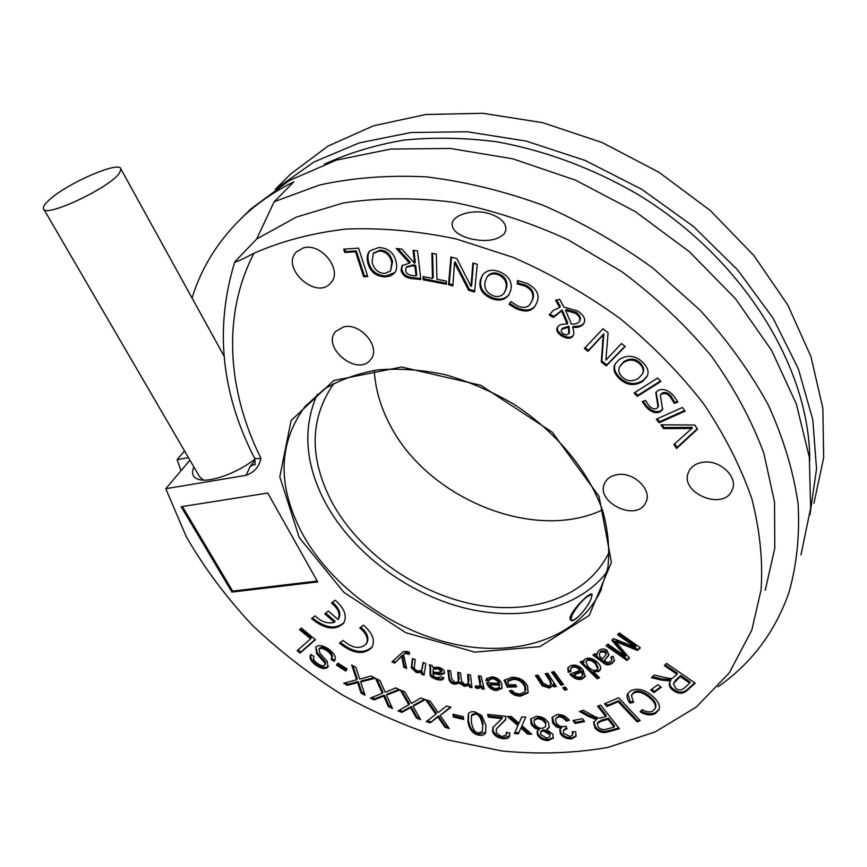 <?xml version="1.0" encoding="UTF-8"?>
<svg xmlns="http://www.w3.org/2000/svg" width="867" height="867" viewBox="0 0 867 867"><rect width="100%" height="100%" fill="white"/><g stroke="black" fill="none" stroke-linecap="round" stroke-linejoin="round"><path stroke-width="1.3" d="M119.646 172.728L120.892 168.946C119.787 160.362 66.878 183.36 49.181 199.984C44.856 203.886 42.938 206.758 43.437 208.611C44.011 218.798 110.954 187.326 119.646 172.728M203.42 480.101L199.529 476.677L43.805 209.229M581.009 614.064C574.94 620.013 571.602 621.639 571.006 618.94L572.231 614.801C578.657 603.79 584.997 597.06 591.272 594.599L592.248 595.228M571.234 620.458L571.071 619.406M717.952 686.805C751.201 663.678 774.849 632.325 788.883 592.757C796.762 565.111 799.829 535.47 798.106 503.825C793.424 471.399 783.508 438.496 768.346 405.095C750.226 371.921 727.37 340.189 699.777 309.877L653.1 268.25C618.648 243.28 582.071 222.32 543.381 205.381C504.139 191.076 465.135 181.571 426.358 176.879C388.394 174.982 352.761 177.702 319.446 185.05L274.2 201.708L256.632 239.043L234.805 261.867C234.849 262.799 241.232 259.937 253.966 253.283C281.58 241.091 312.337 233.006 346.226 229.04C381.513 227.674 418.208 230.98 456.324 238.989L513.318 257.423C550.946 273.929 586.536 294.314 620.111 318.568C651.886 344.643 679.685 372.994 703.505 403.621C724.617 434.985 740.732 466.695 751.819 498.763C759.936 530.463 763.025 560.808 761.085 589.788L751.808 630.092L729.288 672.846L696.331 707.028L655.084 731.976L607.637 747.495C573.661 753.304 538.483 754.474 502.101 750.995L447.567 739.898C411.381 728.638 376.397 713.693 342.628 695.085C309.931 674.602 279.781 651.269 252.199 625.085C226.417 597.536 204.482 568.145 186.383 536.922L165.77 488.717L189.938 460.204M765.236 590.329L774.773 548.204L774.534 502.069L763.892 453.419C751.656 420.267 734.1 387.777 711.243 355.947C685.559 325.125 655.864 297.11 622.148 271.913L568.058 239.791C529.932 222.32 491.394 209.76 452.444 202.119C414.025 197.438 377.633 197.73 343.267 202.986L296.373 217.086L256.632 239.043M188.442 457.635L177.106 459.662L181.04 470.705M192.04 298.02C201.512 267.339 218.462 240.278 242.901 216.837C257.456 203.116 274.46 191.423 293.902 181.767L274.2 201.708M800.967 554.923L810.634 508.3L809.344 457.429L796.394 404.087L771.63 350.441L735.584 298.866L689.493 251.809L635.283 211.581L575.45 180.119L512.809 158.824L450.298 148.452L390.692 149.07L336.385 160.124L289.285 180.574L250.726 209.045L243.063 216.674M177.106 459.662L184.563 450.97M602.89 661.033L604.635 660.914M809.745 460.507C809.962 368.182 743.409 258.648 638.372 194.75C593.331 168.415 544.704 150.37 496.282 141.722C464.235 137.658 433.348 137.127 403.621 140.14C374.934 145.082 348.512 153.101 324.366 164.221M809.973 514.673L816.53 468.906L812.812 419.726L798.344 368.833L773.104 318.211L737.698 269.995L693.318 226.352L641.721 189.288L585.149 160.46L526.096 141.072L467.161 131.751L410.785 132.532L359.111 142.936L313.854 162.053L276.291 188.67M813.961 503.228L823.65 457.689L822.859 408.249L810.948 356.64L787.767 304.956L753.824 255.472L710.29 210.518L658.953 172.262L602.153 142.546L542.536 122.648L482.865 113.295L425.751 114.509L373.514 125.791L327.975 146.111L290.478 174.169L283.021 181.615M374.262 370.372C375.238 387.961 380.049 405.29 388.709 422.381C424.96 497.192 532.652 542.796 602.402 509.959M334.088 383.203C309.53 418.262 308.869 458.047 332.137 502.546C359.198 552.095 415.228 592.334 472.938 604.18C530.539 615.906 586.591 597.341 608.32 553.796L609.317 551.694M317.214 394.409C302.301 428.493 305.162 464.853 325.797 503.499C352.696 552.485 406.385 592.898 463.346 607.713C520.222 622.322 577.921 609.794 607.03 571.873M590.926 599.151C587.046 608.601 573.228 624.121 570.605 620.046C565.88 615.733 590.384 590.579 592.074 594.253L590.926 599.151M488.511 213.401C500.292 217.118 506.1 222.591 505.96 229.831L504.421 233.57C497.279 240.625 485.65 242.283 469.513 238.544C457.852 235.065 452.043 230.189 452.086 223.892C452.617 215.146 472.45 208.774 488.511 213.401M193.883 466.977C191.13 473.317 192.669 477.446 198.478 479.375C209.413 483.092 236.864 473.349 254.8 459.217M165.77 488.717L246.065 475.322C254.389 472.298 259.341 466.587 260.902 458.199C256.99 459.077 254.66 458.676 253.923 456.985C221.063 392.198 214.691 327.162 234.805 261.867M639.564 363.826C634.644 359.285 629.182 358.938 623.189 362.774L619.927 366.394C617.868 369.851 618.68 373.428 622.376 377.102C627.274 381.578 632.704 381.935 638.665 378.196L642.165 374.295C644.116 370.968 643.238 367.478 639.564 363.826L640.095 362.785C635.175 358.255 629.724 357.908 623.731 361.745L620.111 366.08M702.628 462.317C719.491 459.185 738.5 476.926 732.225 489.822C724.064 511.985 678.059 492.543 688.81 471.605C691.302 466.533 695.908 463.433 702.628 462.317M303.342 247.929C321.364 242.196 343.408 270.894 330.62 283.086C316.152 300.589 279.998 267.459 296.612 251.733L303.342 247.929M343.43 326.957C360.585 322.188 381.653 347.754 370.577 359.632C357.746 377.178 320.855 347.299 335.8 331.357L343.43 326.957M617.25 474.65C633.734 471.54 652.732 490.126 645.807 502.437C636.974 522.931 593.808 501.711 605.036 482.486C607.399 478.205 611.473 475.593 617.25 474.65M324.757 613.803L328.322 611.029L338.011 619.526C340.623 614.248 338.444 608.753 331.487 603.042L335.128 600.202C344.47 608.255 347.32 615.906 343.69 623.135C335.345 630.829 324.616 629.323 311.513 618.626L315.046 615.873C321.408 621.888 327.856 624.034 334.413 622.289L324.757 613.803M332.473 602.272C339.181 607.94 341.251 613.348 338.672 618.507L338.173 619.276M344.101 622.452C335.778 629.713 325.233 628.196 312.456 617.889M325.721 613.056L335.063 621.271L334.413 622.289M359.751 627.957L363.457 625.194C372.517 632.964 375.346 640.377 371.954 647.432C363.598 655.344 352.761 653.891 339.42 643.097L343.018 640.42C352.392 648.375 360.13 649.556 366.232 643.953C368.67 638.795 366.513 633.463 359.751 627.957M372.355 646.739C364.021 654.195 353.368 652.743 340.373 642.382M366.232 643.953L366.86 642.924C369.277 637.906 367.24 632.672 360.759 627.209M568.405 327.184L561.697 329.362C560.678 330.836 561.317 332.397 563.604 334.033L566.682 334.911L568.86 333.676L568.405 327.184L569.001 326.198L562.325 328.333L561.697 329.362M575.471 313.29L565.642 310.462L571.429 324.106C575.612 324.225 578.191 323.424 579.145 321.69L579.156 321.679C580.662 318.926 579.427 316.13 575.471 313.29L576.067 312.293L566.249 309.465L565.642 310.462M497.994 274.72C493.583 273.105 489.953 273.853 487.081 276.963L485.26 281.157C483.721 287.866 486.3 292.721 493.009 295.69C497.495 297.327 501.169 296.525 504.03 293.284L505.743 289.35C507.444 282.599 504.854 277.722 497.994 274.72L498.666 273.766C494.255 272.162 490.624 272.91 487.753 276.02L487.482 276.4M412.215 265.844L406.265 267.307L405.55 270.092C406.005 273.365 408.552 275.229 413.191 275.663L416.073 275.923L414.925 266.234L412.215 265.844L412.941 264.912L406.612 266.949M379.323 250.975L373.309 253.392L372.051 261.834C373.72 269.03 377.86 272.932 384.449 273.528L390.573 271.024L391.797 262.734C390.193 255.44 386.043 251.517 379.323 250.975L380.082 250.064L373.569 253.11M432.882 671.968L437.477 672.564L441.498 671.687L438.193 668.771L433.402 669.291L432.882 671.968M343.679 249.165L358.57 248.135L367.738 276.54L363.641 276.79L355.524 251.766L344.773 252.492L343.679 249.165M344.73 249.089L345.554 251.593L356.304 250.856L364.4 275.869L367.456 275.684M364.4 275.869L363.641 276.79M356.304 250.856L355.524 251.766M345.554 251.593L344.773 252.492M367.684 262.333C366.654 257.282 367.348 253.478 369.765 250.888L378.933 247.474C388.459 248.157 394.225 253.077 396.23 262.246C397.184 267.036 396.566 270.699 394.377 273.224L390.323 276.042L384.796 276.92C375.476 276.215 369.765 271.349 367.684 262.333L368.442 261.411C370.523 270.439 376.224 275.294 385.544 275.999L394.886 272.563M369.981 250.661C367.998 253.218 367.489 256.805 368.442 261.411M390.573 271.024L392.545 261.812C390.952 254.519 386.79 250.606 380.082 250.064M396.317 248.504L401.898 249.132L414.578 263.265L413.06 250.368L417.493 250.856L420.809 279.499L412.8 278.719C406.114 278.144 402.19 275.262 401.042 270.07L402.125 265.584L409.495 263.145L396.317 248.504M413.917 250.465L415.304 262.343L414.578 263.265M402.44 265.248L401.779 269.149C402.927 274.34 406.84 277.212 413.526 277.787L420.701 278.513M398.051 248.699L410.232 262.213L409.495 263.145M407.078 258.854L406.341 259.775M416.073 275.923L416.789 274.991L415.651 265.302L412.941 264.912M415.651 265.302L414.925 266.234M450.905 257L456.887 258.648L470.998 286.413L472.883 263.037L477.283 264.24L474.563 291.962L468.646 290.315L454.514 262.799L452.845 285.915L448.532 284.712L450.905 257M473.469 263.189L471.681 285.46L470.998 286.413M454.514 262.799L455.218 261.867L469.329 289.361L474.672 290.857M469.329 289.361L468.646 290.315M458.318 268.521L457.613 269.453M451.512 257.174L449.236 283.769L452.942 284.799M449.236 283.769L448.532 284.712M480.394 279.911L482.626 274.882C486.647 270.179 492.174 269.084 499.197 271.609C508.972 275.804 512.787 282.133 510.652 290.597L508.571 295.311C504.583 300.134 498.991 301.261 491.806 298.682C482.247 294.596 478.443 288.343 480.394 279.911L481.066 278.968C479.126 287.389 482.919 293.642 492.467 297.717C499.533 300.253 505.06 299.202 509.059 294.563M482.8 274.666L481.066 278.968M504.301 292.894L506.404 288.386C508.095 281.645 505.515 276.768 498.666 273.766M555.574 300.166L559.659 299.408L563.853 307.037L577.888 311.112C584.174 315.48 586.07 319.717 583.578 323.835L583.534 323.9C581.454 326.631 577.823 327.78 572.621 327.347C574.052 331.584 574.16 334.456 572.946 335.952L572.924 335.984C570.93 338.943 567.224 338.975 561.794 336.082C557.243 332.971 555.79 330.002 557.459 327.173L557.503 327.097C558.76 324.887 562 323.857 567.224 324.03L561.588 310.971L553.319 317.495L549.266 314.992L553.341 310.343L559.638 307.46L555.574 300.166M583.946 323.153C581.833 325.689 578.256 326.751 573.217 326.339L572.621 327.347M557.774 326.718C556.603 329.427 558.142 332.224 562.39 335.085C567.56 337.87 571.19 337.946 573.282 335.312M554.056 316.303L562.195 309.985L567.82 323.033L567.224 324.03M562.195 309.985L561.588 310.971M549.266 314.992L549.884 314.006L553.915 316.498M556.668 299.96L560.255 306.474L559.638 307.46M568.86 333.676L569.456 332.679L569.001 326.198M579.156 321.679L579.741 320.682C581.248 317.929 580.023 315.133 576.067 312.293M657.685 378.023L660.871 381.491L637.267 396.382L634.113 392.968L657.685 378.023M635.056 392.372L637.798 395.341L660.448 381.036M637.798 395.341L637.267 396.382M682.405 407.501L685.125 411.153L659.039 422.793L656.341 419.195L682.405 407.501M657.316 418.761L659.549 421.73L684.648 410.524M659.549 421.73L659.039 422.793M660.925 424.808L694.781 425.014L697.491 429.176L676.563 448.521L673.908 444.489L691.844 428.45L663.439 428.623L660.925 424.808M674.667 443.806L677.062 447.437L697.231 428.775M677.062 447.437L676.563 448.521M662.139 424.819L663.938 427.55L692.321 427.377L691.888 428.526M692.321 427.377L691.844 428.45M685.168 427.583L684.681 428.656M663.938 427.55L663.439 428.623M658.118 390.453C663.19 388.188 668.424 390.031 673.832 395.981L677.864 402.093L674.233 403.393L670.7 397.4C668.013 393.943 665.022 392.816 661.727 394.019L660.383 395.298L662.616 409.538L660.177 411.782C655.723 413.971 650.889 412.204 645.666 406.482L642.241 401.594L645.547 400.402L648.592 405.214C651.626 408.606 654.347 409.647 656.774 408.346L658.031 407.143L655.81 392.588L658.118 390.453M660.676 394.853L662.247 392.968C665.531 391.754 668.522 392.881 671.199 396.338L674.732 402.331L677.485 401.345M674.732 402.331L674.233 403.393M643.195 401.248L646.186 405.431C651.399 411.142 656.232 412.909 660.687 410.72L662.865 408.921M656.081 392.155L658.552 406.092L658.031 407.143M619.071 359.621C627.329 354.484 635.153 355.297 642.566 362.07C647.963 367.445 649.383 372.344 646.815 376.787L642.761 381.328C634.633 386.346 626.863 385.501 619.439 378.781C613.944 373.341 612.579 368.345 615.353 363.761L619.071 359.621M615.505 363.501C613.294 367.89 614.79 372.637 619.992 377.741C627.405 384.46 635.164 385.306 643.292 380.288L647.194 376.029M642.165 374.295L642.696 373.254C644.636 369.927 643.769 366.438 640.095 362.785M603.031 328.766L608.081 332.809L605.903 360.141L621.498 343.549L625.172 346.497L606.217 365.917L601.264 361.973L603.248 334.814L587.989 351.373L584.347 348.469L603.031 328.766M585.149 347.634L588.563 350.366L603.822 333.806L601.828 360.943L606.77 364.888L624.912 346.291M606.77 364.888L606.217 365.917M601.828 360.943L601.264 361.973M603.02 340.243L602.457 341.262M603.822 333.806L603.248 334.814M588.563 350.366L587.989 351.373M517.599 280.518L526.984 283.336C536.825 288.635 540.108 295.073 536.825 302.659L535.069 306.008C531.471 311.611 525.131 312.488 516.06 308.641L509.027 304.393L510.934 301.608L517.642 305.932C523.679 308.457 527.97 307.655 530.517 303.526L531.861 300.957C534.43 294.617 532.056 289.621 524.719 285.958L517.198 283.899L517.599 280.518M509.688 303.428L516.699 307.666C525.695 311.491 531.991 310.657 535.6 305.162M518.13 280.594L517.848 282.945L525.369 284.994C532.696 288.646 535.069 293.642 532.49 299.982L530.853 303.017M517.848 282.945L517.198 283.899M432.622 253.413L433.207 277.473L432.492 278.405L431.874 253.272L436.361 254.118L436.935 279.261L446.342 281.071L446.397 284.268L423.215 279.792L423.118 276.606L432.492 278.405M423.876 276.746L423.93 278.849L446.375 283.184M423.93 278.849L423.215 279.792M499.305 685.298L490.104 684.67L491.968 687.238L495.837 688.756L499.175 687.379L499.847 684.204L490.646 683.586L490.104 684.67M581.562 671.979L573.878 675.003L576.88 677.062L580.857 677.16L582.483 675.772L581.562 671.979L582.06 670.863L574.377 673.887L573.878 675.003M595.206 663.493C591.771 660.491 589.018 659.549 586.926 660.665L585.854 661.727L588.14 666.961C591.662 670.137 594.491 671.134 596.604 669.953L597.677 668.88L595.206 663.493L595.694 662.366C592.269 659.364 589.517 658.432 587.425 659.549L585.854 661.727M602.446 659.061L606.022 654.531L605.22 652.179L600.701 651.984L599.444 653.404L599.596 656.156L602.446 659.061M482.442 724.584C480.957 717.638 478.562 714.17 475.257 714.191L471.431 715.687L471.41 722.59C472.905 729.472 475.3 732.918 478.606 732.908L482.312 731.531L482.984 723.501C481.499 716.554 479.104 713.086 475.799 713.107L471.984 714.603L471.431 715.687M409.484 653.133L405.854 652.309L403.643 654.737L406.645 668.49L403.74 667.189L401.724 656.232L394.658 663.125L391.938 661.911L403.404 651.594L407.837 651.551L409.549 652.569L409.343 654.477L405.247 653.35M405.854 652.309L404.022 654.39M404.629 653.339L403.643 654.737M406.33 667.026L404.347 666.138L403.74 667.189M404.347 666.138L402.331 655.181L401.724 656.232M402.331 655.181L394.658 663.125M395.265 662.074L392.914 661.022M471.843 686.426L470.022 686.046L469.459 687.13L469.253 685.353L464.43 686.35L459.445 683.153L454.59 684.291C451.252 683.608 449.355 681.841 448.933 678.98L447.827 670.31L450.656 670.895L451.653 678.872L454.991 682.567L458.372 681.69L457.722 672.348L460.55 672.933L461.547 681.159L464.842 684.627L468.213 683.684L467.671 674.396L470.521 674.992L471.984 687.65L469.459 687.13M470.022 686.046L469.806 684.269L469.253 685.353M469.806 684.269L464.994 685.266L460.019 682.08L459.445 683.153M460.019 682.08L455.164 683.218C451.815 682.535 449.93 680.768 449.507 677.918L448.564 670.462M458.372 681.69L459.185 678.633L458.437 672.499M468.213 683.684L469.004 679.912L468.375 674.548M516.093 685.797L507.78 686.046L507.238 687.141L504.128 680.378L511.985 677.214C519.355 677.333 524.568 680.346 527.624 686.263L528.036 692.885L520.807 696.093C515.811 696.179 511.974 694.467 509.319 690.956L511.671 690.284L515.128 693.123L519.875 694.034L525.055 691.736L524.654 686.512C522.032 681.603 518.195 679.229 513.145 679.403L507.553 681.516L509.102 684.897L515.594 684.702L516.58 686.859L507.238 687.141M507.78 686.046L504.865 679.706M528.306 692.234L521.338 694.998C516.689 695.063 513.069 693.611 510.479 690.62M525.055 691.736L525.987 689.113L525.185 685.407C522.563 680.497 518.726 678.135 513.687 678.319L508.095 680.422L507.553 681.516M566.53 688.723L565.143 689.07L564.645 690.186L562.802 687.661L565.295 687.043L567.137 689.558L564.645 690.186M565.143 689.07L563.918 687.39M639.944 647.497L637.538 650.456L615.603 641.623L629.431 658.129L626.96 660.459L606.12 645.796L607.854 644.094L625.335 656.395L611.864 640.193L613.511 638.589L635.424 647.302L617.521 634.687L619.298 632.964L640.355 647.801L637.538 650.456M638.004 649.329L616.09 640.496L615.603 641.623M629.106 657.75L626.96 660.459M627.437 659.332L606.987 644.94M612.655 639.423L625.811 655.257L625.335 656.395M618.388 633.842L635.901 646.175L635.424 647.302M599.346 650.109C602.11 648.429 604.754 648.614 607.279 650.651L608.775 655.3L604.266 660.589L607.431 662.421L610.466 661.543L611.809 660.134L610.888 657.229L613.132 656.146L614.432 660.806L612.091 663.363C609.143 665.184 606.672 665.336 604.667 663.84L592.952 655.073L594.99 653.642L597.081 654.78L597.558 652.147L599.346 650.109M608.992 654.661L604.266 660.589M611.809 660.134L611.842 656.763M614.638 660.177L612.579 662.236C609.631 664.057 607.149 664.22 605.155 662.713L604.667 663.84M605.155 662.713L594.155 654.227M597.818 651.681L597.081 654.78M606.022 654.531L606.51 653.404L605.708 651.052L601.189 650.857L599.444 653.404M598.902 677.16L597.32 678.85L580.121 662.095L582.115 661.033L583.697 662.572L584.098 659.906M583.697 662.572L583.805 660.394L585.388 658.855C589.04 657.284 593.05 658.432 597.428 662.312C600.235 665.076 601.243 667.525 600.441 669.66L598.555 671.546L593.331 671.73L599.487 677.734L597.32 678.85M600.668 669.021L599.043 670.419L593.819 670.614L593.331 671.73M597.807 677.734L581.183 661.532M597.677 668.88L598.165 667.753L595.694 662.366M570.54 670.646L568.741 671.101L568.069 667.557M568.232 672.218L567.787 668.034L570.616 665.748C574.897 664.209 578.993 665.52 582.917 669.671L585.171 676.607L582.418 678.904C578.408 680.313 574.398 678.937 570.388 674.786L569.901 674.201L580.131 670.169C577.303 667.471 574.648 666.582 572.155 667.514L570.627 668.804L570.854 671.557L568.232 672.218L568.741 671.101M585.398 675.967L582.917 677.788C578.95 679.175 574.973 677.842 570.985 673.778M570.627 668.804L572.664 666.398C575.157 665.477 577.812 666.355 580.63 669.053L580.131 670.169M582.483 675.772L582.982 674.656L582.06 670.863M562.932 683.803L561.556 684.15L561.047 685.266L551.52 672.239L554.013 671.6L563.539 684.637L561.047 685.266M561.556 684.15L552.637 671.958M555.714 685.559L554.49 685.775L553.98 686.881L552.778 685.017L552.474 686.09L549.342 688.051L542.233 685.786L535.448 675.566L538.006 675.09L543.197 683.088L548.616 686.025L550.892 684.551L549.851 680.953L545.191 673.735L547.781 673.247L556.3 686.469L553.98 686.881M554.49 685.775L553.287 683.911L552.778 685.017M552.702 685.45L549.851 686.946L542.753 684.681L542.233 685.786M542.753 684.681L536.554 675.36M550.892 684.551L551.412 683.445L550.372 679.847L546.297 673.529M489.291 679.977L486.56 679.533L486.723 678.352M486.008 680.617L486.42 678.807L491.838 676.834C496.899 677.3 500.248 679.728 501.885 684.128L501.906 688.409L496.444 690.566C491.752 690.132 488.522 687.694 486.766 683.25L486.593 682.654L498.872 683.478L497.181 680.833L494.136 678.991L492.413 678.666L489.313 679.934L488.966 681.104L486.008 680.617L486.56 679.533M502.156 687.78L496.997 689.482C492.532 689.07 489.367 686.816 487.514 682.719M489.313 679.934L489.866 678.85L492.965 677.582L495.23 678.102L498.514 680.693L499.414 682.394L498.872 683.478M499.175 687.379L499.847 684.204M483.959 687.975L482.269 687.759L481.716 688.842L481.25 686.881L478.194 688.658L475.159 687.585L475.636 685.678L477.793 686.426L480.09 685.136L478.346 675.827L481.163 676.195L484.241 689.167L481.716 688.842M482.269 687.759L481.803 685.797L481.25 686.881M481.803 685.797L478.747 687.574L475.712 686.512L475.159 687.585M475.712 686.512L475.885 685.808M479.928 685.624L480.513 681.56L479.18 675.935M438.919 667.352C442.636 668.62 444.5 670.354 444.511 672.543L444.24 673.583L440.382 674.808L432.85 673.572L433.576 676.108L436.74 677.756L441.119 676.759L443.861 677.853L443.568 678.514C442.669 680.227 440.241 680.497 436.296 679.316C432.308 678.005 430.249 676.488 430.097 674.775L430.065 670.104C430.184 666.994 429.924 665.206 429.263 664.74L432.21 665.618L432.752 667.287L438.919 667.352M444.468 672.965L440.967 673.746L433.435 672.51L432.85 673.572M443.861 677.875C442.809 679.186 440.479 679.316 436.87 678.254C432.893 676.943 430.834 675.426 430.693 673.713L430.097 674.775M430.693 673.713L430.487 665.108M441.357 672.239L442.072 670.624L438.778 667.698L433.706 668.75M424.223 673.941L422.131 673.15L421.546 674.212L421.796 672.575L416.312 672.51L411.283 667.666L412.454 658.552L415.239 659.592L414.198 668.359L417.135 671.025L421.557 670.44L423.02 662.507L425.816 663.548L424.039 675.144L421.546 674.212M422.131 673.15L422.381 671.513L421.796 672.575M422.381 671.513L416.908 671.459L411.879 666.615L411.283 667.666M411.879 666.615L412.876 658.714M421.557 670.44L423.432 662.659M680.27 676.596L673.431 683.586L675.783 688.431C678.59 690.457 681.375 690.37 684.128 688.192L689.698 683.109L680.27 676.596L680.714 675.436L675.729 680.031L673.431 683.586M607.984 719.307L601.037 721.29L597.33 723.512L598.197 726.904C600.007 729.277 602.738 730.057 606.401 729.234L614.129 727.066L607.984 719.307L608.45 718.179L601.514 720.152L597.807 722.374L597.33 723.512M549.559 734.49L543.306 730.805L540.596 732.203L540.78 734.62L546.947 738.25L549.711 736.809L550.068 733.374L543.815 729.7L541.106 731.087L540.596 732.203M545.31 723.403C543.663 720.434 541.041 718.862 537.442 718.689L534.105 720.434L534.375 723.707C536.109 726.741 538.743 728.313 542.254 728.41L545.581 726.654L545.82 722.298C544.173 719.317 541.55 717.746 537.952 717.583L534.614 719.317L534.105 720.434M317.723 581.93L231.933 592.085L181.181 506.729L267.751 493.052L317.723 581.93M315.447 639.673L300.145 653.046L297.197 650.64L310.646 638.827L299.516 629.67L301.315 628.044L315.447 639.673M347.168 669.053L345.803 671.091L336.504 665.162L337.848 663.114L347.168 669.053M399.936 689.915L386.487 695.117L392.458 708.523L388.34 706.572L383.723 696.093L374.143 699.853L370.372 698.076L382.325 693.286L375.606 678.46L379.952 680.508L385.165 692.267L395.72 687.932L399.936 689.915M450.959 707.309L440.143 715.405L449.301 728.573L444.999 727.272L437.9 716.987L430.205 722.807L426.282 721.626L435.841 714.256L425.654 699.767L430.162 701.11L438.149 712.631L446.581 706.009L450.959 707.309M488.392 717.15L487.601 714.365L505.862 716.305L505.472 719.913L496.314 728.984L496.368 732.745L500.422 735.985L502.296 736.397L506.285 734.978L506.35 732.333L509.915 733.027L508.821 737.557L506.686 738.619L502.893 738.738C497.333 737.795 493.876 735.335 492.521 731.358L492.824 727.532L501.917 718.591L488.392 717.15L488.479 714.462M546.513 729.548L552.897 734.273L553.189 738.175L548.15 740.635C543.078 740.451 539.502 738.478 537.41 734.717L537.128 731.455L539.025 729.819L535.405 728.453L532.132 725.646L531.027 723.869L530.691 719.068L536.294 716.261C542.07 716.413 546.21 718.754 548.713 723.295L549.147 727.576L546.513 729.548L549.364 726.936M582.559 718.689L584.564 721.637L575.027 723.468L573.022 720.542L582.559 718.689M600.777 705.185L619.417 728.757L608.591 731.77C602.793 733.406 598.241 732.095 594.914 727.836L593.494 722.298L596.659 719.556L588.682 716.586L579.416 711.428L583.415 710.257L590.492 714.213C595.911 717.258 599.151 718.559 600.213 718.104L605.849 716.619L597.547 706.128L600.777 705.185M633.528 702.303L629.973 703.159C627.264 699.561 626.44 696.504 627.502 693.99L630.493 690.858C637.646 687.564 645.189 689.493 653.133 696.667C658.443 701.587 660.405 705.922 659.028 709.661L655.474 713.487C651.019 715.784 645.926 715.221 640.171 711.829L642.144 709.596C646.522 712.143 650.077 712.598 652.797 710.973L655.289 708.415C656.005 705.174 654.325 701.815 650.261 698.325C643.552 692.538 637.949 690.836 633.474 693.221L631.404 695.388L633.528 702.303M666.636 663.407L695.204 683.163L687.358 690.262C683.185 694.099 678.536 694.207 673.421 690.598C669.909 688.203 668.663 685.472 669.671 682.427L670.592 680.779L662.139 680.237L651.475 677.701L654.303 675.025L662.475 676.975C668.739 678.482 672.218 678.807 672.911 677.929L677.019 674.342L664.339 665.574L666.636 663.407M657.955 684.681L661.228 687.26L653.946 692.581L650.694 690.002L657.955 684.681M618.67 697.762L640.182 720.661L637.137 721.897L618.204 701.761L606.998 706.486L604.462 703.798L618.67 697.762M569.337 720.325L566.335 721.106C563.626 717.963 560.992 716.586 558.435 716.998L555.552 718.797L556.061 722.666C557.99 725.527 560.613 726.871 563.897 726.698L565.956 726.102L567.116 728.713L563.182 730.632L563.648 733.33L570.096 736.549L572.588 735.053L572.253 731.705L575.786 731.856L576.002 736.332L571.57 738.933C566.606 739.074 562.856 737.318 560.342 733.666L559.822 729.819L561.047 728.421L556.267 726.828L552.712 723.132L552.041 717.518L557.015 714.56C562.011 714.224 566.129 716.142 569.337 720.325M525.781 717.042L521.945 725.733L531.796 734.295L527.667 734.121L520.948 728.031L518.412 733.753L514.445 733.59L517.902 725.636L507.293 716.391L511.367 716.532L518.965 723.392L521.717 716.89L525.781 717.042M485.953 725.224L485.563 732.864C484.512 734.999 482.312 735.769 478.974 735.194C473.144 734.273 469.459 729.862 467.931 721.962L468.299 714.126C469.35 712.067 471.529 711.308 474.845 711.861L481.586 715.373L485.953 725.224M463.401 716.673L463.639 719.437L453.235 716.966L452.975 714.202L463.401 716.673M425.253 699.636L413.05 706.312L420.647 719.664L416.409 718.028L410.535 707.591L401.855 712.403L397.996 710.907L408.801 704.806L400.326 690.078L404.77 691.79L411.392 703.484L420.939 697.978L425.253 699.636M375.227 678.265L360.661 681.939L365.007 695.28L361.019 693.026L357.692 682.622L347.299 685.288L343.646 683.229L356.619 679.804L351.709 665.032L355.914 667.395L359.697 679.099L371.163 675.978L375.227 678.265M334.196 661.358L331.086 659.408C332.668 656.915 331.335 654.065 327.076 650.835C323.088 648.223 320.389 647.682 318.958 649.22L319.945 653.393L327.293 661.391L327.845 667.07C325.32 669.432 321.375 668.836 316 665.271C310.679 661.272 308.934 657.717 310.776 654.585L314.049 656.406C312.716 658.541 313.811 660.871 317.355 663.418C321.158 665.921 323.608 666.463 324.713 665.054L324.941 663.049L316.715 653.87L315.772 647.226C318.46 644.636 322.687 645.2 328.474 648.928C334.564 653.458 336.58 657.457 334.499 660.947L334.835 660.34L331.736 658.378C333.318 655.896 331.974 653.046 327.715 649.817C323.738 647.205 321.039 646.674 319.609 648.202L319.327 648.646M315.187 639.456L300.806 652.038L298.107 649.827M300.806 652.038L300.145 653.046M300.416 628.857L311.296 637.809L310.646 638.827M347.125 669.021L346.442 670.061L337.165 664.155M346.442 670.061L345.803 671.091M398.972 689.46L387.083 694.066L386.487 695.117M391.711 706.833L388.936 705.521L388.34 706.572M388.936 705.521L384.33 695.052L383.723 696.093M384.33 695.052L374.75 698.813L374.143 699.853M374.75 698.813L371.889 697.469M376.982 679.11L382.921 692.234L382.325 693.286M450.341 707.125L440.143 715.405M448.206 727.001L445.551 726.199L444.999 727.272M445.551 726.199L438.464 715.914L437.9 716.987M438.464 715.914L430.205 722.807M430.78 721.734L427.442 720.726M427.333 700.265L436.415 713.183L435.841 714.256M505.754 719.263L496.314 728.984M506.285 734.978L507.076 732.474M509.861 735.877L503.413 737.633C497.864 736.701 494.418 734.241 493.052 730.263L493.085 727.077M502.394 717.616L501.917 718.591M502.448 717.497L488.934 716.055M553.417 737.535L548.648 739.518C543.587 739.334 540.011 737.362 537.919 733.601L537.432 730.968M530.951 718.591L532.24 723.978L535.286 726.958L539.534 728.703L539.025 729.819M549.711 736.809L550.068 733.374M545.581 726.654L545.82 722.298M583.946 720.726L575.515 722.352L575.027 723.468M575.515 722.352L574.138 720.325M618.756 727.922L609.057 730.632C603.269 732.279 598.707 730.968 595.391 726.698L593.765 721.81M581.063 710.951L589.159 715.459L597.135 718.429L596.659 719.556M598.663 705.803L606.326 715.492L605.849 716.619M614.129 727.066L614.595 725.928L608.45 718.179M632.856 701.436L630.428 702.01L627.73 693.524M630.428 702.01L629.973 703.159M659.267 708.968L655.918 712.327C651.572 714.581 646.598 714.105 640.995 710.897M655.289 708.415L655.734 707.255C656.449 704.026 654.769 700.666 650.716 697.187C644.008 691.389 638.415 689.688 633.929 692.072L631.404 695.388M694.716 682.828L687.791 689.102C683.619 692.939 678.969 693.047 673.854 689.438C670.635 687.238 669.313 684.735 669.877 681.95M652.537 676.704L662.583 679.089L671.025 679.63L670.592 680.779M665.227 664.729L677.452 673.182L677.019 674.342M689.698 683.109L690.132 681.95L680.714 675.436M660.687 686.837L654.401 691.433L653.946 692.581M654.401 691.433L651.681 689.287M639.532 719.957L637.592 720.748L637.137 721.897M637.592 720.748L618.67 700.623L618.204 701.761M618.67 700.623L607.474 705.348L606.998 706.486M607.474 705.348L605.556 703.321M568.709 719.502L566.834 719.989C564.124 716.836 561.491 715.47 558.933 715.882L555.552 718.797M566.834 719.989L566.335 721.106M566.66 727.684L563.182 730.632M572.588 735.053L573.141 731.748M576.23 735.693L572.057 737.806C567.094 737.958 563.355 736.202 560.83 732.539L560.115 729.331M552.29 717.063L554.067 723.262L557.405 726.08L561.545 727.305L561.047 728.421M530.441 733.103L528.176 733.016L527.667 734.121M528.176 733.016L521.468 726.925L520.948 728.031M518.899 732.648L514.965 732.485L514.445 733.59M514.965 732.485L517.902 725.636M518.423 724.53L509.157 716.456M521.771 716.901L518.965 723.392M485.856 732.203L479.516 734.1C473.685 733.189 470.012 728.779 468.473 720.878L468.559 713.704M482.312 731.531L482.984 723.501M463.531 718.201L453.799 715.893L453.235 716.966M453.799 715.893L453.658 714.365M424.451 699.322L413.635 705.25L413.05 706.312M419.704 718.006L416.984 716.966L416.409 718.028M416.984 716.966L411.121 706.529L410.535 707.591M411.121 706.529L402.44 711.352L401.855 712.403M402.44 711.352L399.34 710.149M401.865 690.674L409.387 703.744L408.801 704.806M374.132 677.658L361.29 680.898L360.661 681.939M364.454 693.578L361.637 691.996L361.019 693.026M361.637 691.996L358.309 681.581L357.692 682.622M358.309 681.581L347.916 684.258L347.299 685.288M347.916 684.258L345.315 682.795M352.902 665.704L357.247 678.763L356.619 679.804M331.736 658.378L331.086 659.408M328.42 666.116C325.873 668.392 321.95 667.774 316.65 664.252C311.86 660.719 309.974 657.457 310.982 654.444M325.363 664.024L325.58 662.02L324.941 663.049M325.58 662.02L317.365 652.862L315.859 647.129M317.235 581.063L232.649 591.11L182.395 506.534M232.649 591.11L231.933 592.085M303.222 535.275C277.126 486.864 277.722 443.937 305.021 406.525L323.965 389.326C339.409 379.974 357.302 373.504 377.633 369.906C399.058 368.161 421.546 369.743 445.096 374.652C468.744 381.48 491.643 391.32 513.784 404.185C556.744 432.08 589.224 471.778 602.912 511.519C608.233 531.243 609.869 549.992 607.843 567.766L600.094 592.009C577.27 638.34 517.209 657.403 455.381 644.398C393.401 631.252 332.961 588.129 303.222 535.275M299.245 537.605L343.961 592.421L405.789 632.715L474.845 652.125L539.968 646.641L589.224 615.44L611.419 562.239L599.064 496.379L552.236 432.178L480.654 385.251L401.594 367.012L333.762 380.537L291.084 420.582L279.813 476.817L299.245 537.605M255.05 460.279L250.173 466.413L246.076 475.322M260.902 458.199C227.522 391.299 221.692 315.274 253.966 253.283M254.974 464.148L250.173 466.413M385.544 275.999L384.796 276.92M392.545 261.812L391.797 262.734M413.526 277.787L412.8 278.719M401.779 269.149L401.042 270.07M472.829 269.886L472.136 270.829M492.467 297.717L491.806 298.682M506.404 288.386L505.743 289.35M562.39 335.085L561.794 336.082M579.741 320.692L579.275 321.462M569.456 332.679L568.925 333.567M671.199 396.338L670.7 397.4M662.247 392.968L661.727 394.019M660.687 410.72L660.177 411.782M646.186 405.431L645.666 406.482M643.292 380.288L642.761 381.328M619.992 377.741L619.439 378.781M623.731 361.745L623.189 362.774M593.288 345.402L592.714 346.421M516.699 307.666L516.06 308.641M532.49 299.982L531.861 300.957M525.369 284.994L524.719 285.958M408.422 652.558L407.815 653.61M402.787 658.281L402.18 659.321M400.478 657.208L399.86 658.248M464.994 685.266L464.43 686.35M455.164 683.218L454.59 684.291M449.507 677.918L448.933 678.98M459.185 678.633L458.61 679.706M469.004 679.912L468.44 680.985M521.338 694.998L520.807 696.093M525.987 689.113L525.467 690.219M525.185 685.407L524.654 686.512M513.687 678.319L513.145 679.403M619.851 642.035L619.374 643.162M608.872 654.834L608.385 655.961M607.474 656.362L606.987 657.489M612.579 662.236L612.091 663.363M602.912 660.968L602.424 662.095M599.812 658.356L599.325 659.473M601.189 650.857L600.701 651.984M605.708 651.052L605.22 652.179M599.043 670.419L598.555 671.546M587.425 659.549L586.926 660.665M582.917 677.788L582.418 678.904M570.811 673.843L570.388 674.786M572.664 666.398L572.155 667.514M549.851 686.946L549.342 688.051M541.214 682.535L540.694 683.64M550.372 679.847L549.851 680.953M496.997 689.482L496.444 690.566M487.059 682.687L486.766 683.25M492.965 677.582L492.413 678.666M478.747 687.574L478.194 688.658M480.654 684.063L480.09 685.136M480.513 681.56L479.96 682.643M440.967 673.746L440.382 674.808M438.442 673.301L437.868 674.374M436.87 678.254L436.296 679.316M430.596 671.784L430.01 672.846M430.65 669.042L430.065 670.104M433.988 668.229L433.402 669.291M438.778 667.698L438.193 668.771M442.072 670.624L441.498 671.687M416.908 671.459L416.312 672.51M412.009 664.642L411.413 665.693M422.652 667.796L422.056 668.858M385.707 698.401L385.1 699.452M381.588 696.223L380.992 697.274M440.642 719.22L440.078 720.293M436.296 717.681L435.733 718.754M501.755 723.154L501.224 724.248M503.413 737.633L502.893 738.738M493.052 730.263L492.521 731.358M548.648 739.518L548.15 740.635M537.919 733.601L537.41 734.717M531.547 722.764L531.027 723.869M537.952 717.583L537.442 718.689M543.815 729.7L543.306 730.805M609.057 730.632L608.591 731.77M595.391 726.698L594.914 727.836M594.296 717.811L593.819 718.949M589.159 715.459L588.682 716.586M601.514 720.152L601.037 721.29M655.918 712.327L655.474 713.487M650.716 697.187L650.261 698.325M633.929 692.072L633.474 693.221M687.791 689.102L687.358 690.262M673.854 689.438L673.421 690.598M668.262 679.923L667.818 681.083M662.583 679.089L662.139 680.237M675.729 680.031L675.295 681.191M558.933 715.882L558.435 716.998M566.855 728.128L566.584 728.735M572.057 737.806L571.57 738.933M560.83 732.539L560.342 733.666M553.222 722.016L552.712 723.132M523.56 728.876L523.039 729.981M468.473 720.878L467.931 721.962M479.516 734.1L478.974 735.194M475.799 713.107L475.257 714.191M412.898 709.878L412.324 710.94M408.66 708.014L408.075 709.065M359.274 684.908L358.645 685.938M355.329 682.437L354.711 683.478M327.715 649.817L327.076 650.835M319.609 648.202L318.958 649.22M328.376 666.203L327.845 667.07M316.65 664.252L316 665.271M317.365 652.862L316.715 653.87M120.892 168.946L224.033 356.066M250.726 209.045L242.901 216.837M290.478 174.169L275.294 189.353M609.317 551.65L608.32 553.796M601.568 588.812L600.094 592.009M254.79 464.712L254.779 464.734C255.342 466.348 255.104 457.418 254.129 457.397M202.087 480.025L198.478 479.375M331.118 282.501L330.62 283.086M338.672 618.507L338.011 619.526M373.309 253.392L374.067 252.481M406.265 267.307L406.991 266.386M487.081 276.963L487.753 276.02M553.959 316.444L554.566 315.458M561.718 329.319L562.325 328.333M660.383 395.298L660.892 394.247M619.927 366.394L620.479 365.365M535.069 306.008L535.524 305.303M481.738 685.927L481.185 687.011M433.847 668.435L433.262 669.497M319.468 648.386L318.818 649.405M325.504 663.84L324.854 664.859"/></g></svg>
